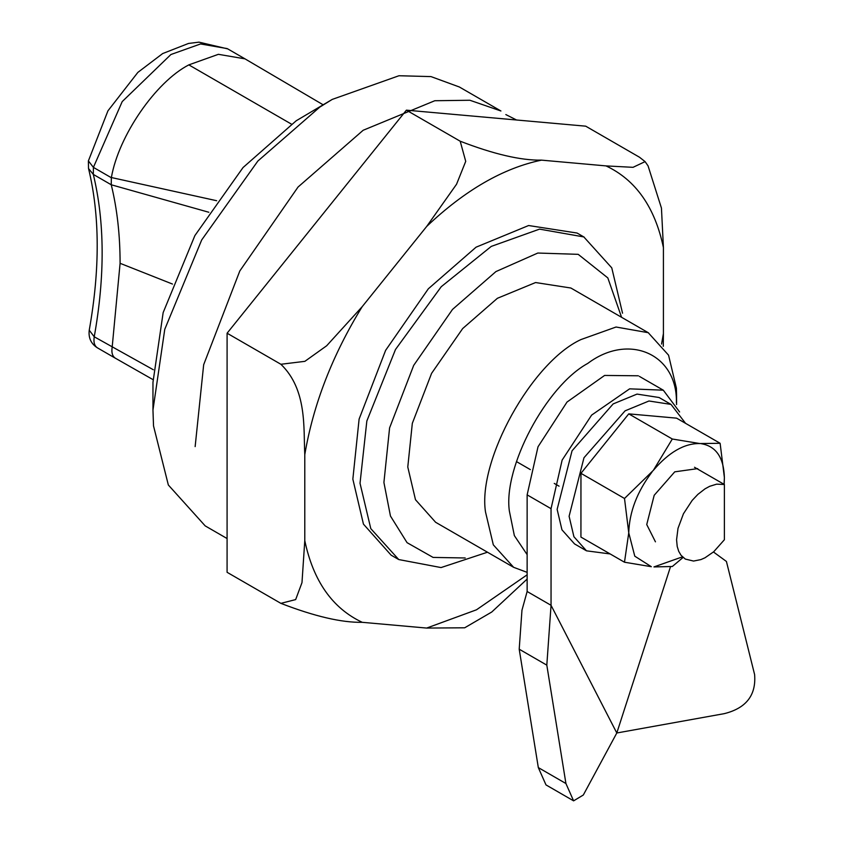 <?xml version="1.0" encoding="UTF-8"?>
<svg xmlns="http://www.w3.org/2000/svg" width="843" height="843" viewBox="0 0 843 843"><rect width="100%" height="100%" fill="white"/><g stroke="black" fill="none" stroke-linecap="round" stroke-linejoin="round"><path stroke-width="1.26" d="M291.372 124.09L188.832 64.879L218.39 54.321L244.976 58.852M115.754 358.423L115.649 358.37C112.456 356.505 111.297 352.764 112.172 347.147L120.096 263.311C120.075 235.06 117.135 208.885 111.255 184.775L111.339 177.725L93.404 167.378L88.389 160.908L88.515 168.442C99.843 215.176 100.096 269.107 89.242 330.203L94.237 336.789C93.362 342.416 94.521 346.157 97.714 348.011L115.354 358.212M227.22 48.599L200.56 43.952L170.897 54.532L122.203 101.603L93.404 167.378L93.32 174.417L88.536 168.537M111.339 177.725L111.381 177.536C118.547 135.934 155.649 81.961 188.832 64.879M724.39 484.514L716.687 484.145L709.658 486.316L705.011 488.845L697.899 494.356L692.177 500.405L683.452 513.745L678.014 528.329L676.571 539.731L677.214 546.475L678.71 551.311L681.039 555.295L685.327 559.078L693.557 561.059L700.912 559.594L705.011 557.781L713.726 551.754L724.39 539.731L724.39 484.514L694.506 467.264M216.662 200.718L111.381 177.536M172.478 284.049L120.096 263.311M208.853 212.267L111.255 184.775L93.32 174.417C104.774 222.025 105.069 276.156 94.237 336.789L153.342 369.75M586.486 550.816L574.536 543.914L561.954 529.815L557.139 509.372L572.039 450.826L613.156 403.923L637.034 394.092L659.068 397.506L671.017 404.408L648.973 400.994L625.095 410.836L583.978 457.738L569.099 516.285L573.914 536.728L586.496 550.827L610.153 553.946M685.559 423.334L671.017 404.408M624.484 562.218L651.333 566.696L634.779 556.18L628.752 532.829L624.484 562.218L580.932 537.075L580.953 473.334L624.505 498.476L653.336 470.373C668.826 452.248 684.316 443.302 699.806 443.544L672.303 439.013L628.752 413.871L580.953 473.334M699.806 443.544L720.122 443.292L676.571 418.149L628.752 413.871M681.839 557.065L653.947 566.928L672.324 566.496L682.862 557.655M724.179 484.388L724.39 477.612L724.053 484.325M672.303 439.013L653.336 470.373M720.122 443.292L724.39 477.612C723.779 457.507 716.034 446.189 701.144 443.671M651.997 472.038C637.108 491.754 629.363 512.017 628.752 532.829L624.505 498.476M655.443 541.828L646.739 524.557L654.189 495.284L674.748 471.838L697.709 468.624M516.517 119.991L505.832 114.574M527.138 574.81L476.474 609.805L426.663 628.067L362.227 622.313C332.458 608.309 313.311 581.08 304.787 540.626L304.787 454.63C313.301 404.366 332.437 355.051 362.184 306.683L426.716 226.409C464.978 190.17 503.239 168.084 541.501 160.138L606.022 165.902C635.78 179.917 654.906 207.146 663.42 247.579L663.42 333.575L661.544 344.039M584.262 237.189L577.086 233.047L528.614 225.524L476.074 247.178L428.328 288.801L385.62 350.351L359.107 419.097L352.848 479.151L363.449 524.135L391.12 555.158L398.296 559.299M362.184 306.683L326.662 345.767L304.871 361.341L280.888 364.271C307.252 389.645 303.427 427.97 304.787 454.63M304.787 540.626L301.984 582.639L295.661 599.584L280.877 603.356C314.639 616.402 341.763 622.714 362.227 622.313M426.663 628.067L464.693 627.793L491.617 612.092M491.817 611.955L527.138 579.057M541.501 160.138C520.869 160.497 493.777 154.185 460.194 141.213L465.726 161.35L456.558 184.227L426.716 226.409M663.283 346.304L663.42 333.575M663.42 247.579L661.449 208.105L648.035 165.818M280.888 364.271L227.094 333.217L406.4 110.159L585.716 126.176L639.51 157.241L645.085 161.624L633.03 167.325L606.022 165.902M280.877 603.356L227.083 572.302L227.094 333.217M406.4 110.159L460.194 141.213M638.299 375.788L604.6 375.441L567.033 402.037L538.013 446.779L527.138 494.873L527.138 591.501L551.048 605.306L616.802 732.989L670.48 566.759M679.606 411.974L663.293 390.183L629.626 388.844L591.638 415.093L562.133 460.099L551.048 508.677L551.048 605.306L546.812 665.138L565.927 783.526L573.598 800.85L583.314 795.023L616.802 732.989L724.253 713.652C746.171 708.215 756.287 695.19 754.611 674.59L726.424 561.459L713.463 551.986M565.927 783.526L538.319 767.594L545.99 784.907L573.598 800.85M538.319 767.594L519.204 649.194L521.965 610.206L527.138 591.501M519.204 649.194L546.812 665.138M621.576 317.295L607.824 277.916L578.193 254.333L537.823 253.037L495.926 271.583L452.512 309.423L413.692 365.388L389.592 427.886L383.913 482.481L390.457 516.032L407.064 542.671L433.091 557.423L465.199 557.971M513.313 567.139L435.61 522.27L415.483 499.72L407.78 467.011L412.322 423.344L431.595 373.333L462.659 328.57L497.391 298.296L535.59 282.542L570.859 288.011L648.562 332.88M152.962 409.972L152.962 382.364L163.152 312.605L194.891 235.566L243.047 167.536L296.178 120.791L332.279 99.39M459.077 86.829L500.921 110.981L469.878 100.254L434.798 100.728L363.164 130.265L298.053 187.03L239.812 270.961L203.669 364.713L195.144 446.611M676.413 402.785C677.624 354.113 628.878 332.458 587.782 363.407C546.232 386.01 503.102 467.191 509.362 511.027L514.356 535.611L527.138 554.641M205.207 525.906L168.337 484.988L153.521 425.915L152.962 410.046L164.764 329.307L201.698 239.939L257.853 161.045L319.771 107.114L332.258 99.4L398.96 75.744L430.994 76.597L459.351 86.987M487.475 552.218L441.047 567.571L398.739 559.552L370.794 528.635L360.024 483.292L366.842 421.005L395.493 349.497L441.247 286.704L491.279 246.398L539.552 229.127L583.82 236.936L611.765 267.853L622.534 313.196M676.571 394.714L676.392 388.149L668.562 355.177L648.235 332.69L616.043 327.021L580.932 339.571C531.817 362.279 477.591 460.152 485.484 511.859L493.313 544.841L513.64 567.318L527.138 572.365M527.138 494.873L551.048 508.677M246.167 59.547L323.027 104.732M89.242 330.182C88.315 337.885 91.044 343.775 97.43 347.864M245.682 59.252L227.747 48.894L198.98 42.15L188.484 43.457L162.667 53.562L137.862 72.393L107.946 110.823L88.389 160.918M516.485 461.606L530.342 469.604M554.251 483.408L559.067 486.179M152.983 379.613L115.491 358.275M648.098 165.923L645.064 161.582M639.384 376.378L663.293 390.183M205.492 526.064L227.083 538.54M676.571 404.577L676.571 394.787"/></g></svg>
